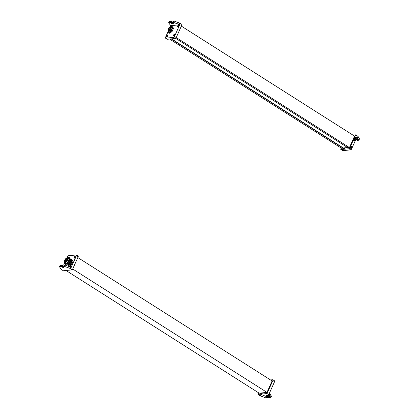 <?xml version="1.0" encoding="UTF-8"?>
<svg xmlns="http://www.w3.org/2000/svg" width="419" height="419" viewBox="0 0 419 419"><rect width="100%" height="100%" fill="white"/><g stroke="black" fill="none" stroke-linecap="round" stroke-linejoin="round"><path stroke-width="0.63" d="M179.735 23.103L179.149 24.422L173.194 22.27L173.785 20.95L179.735 23.103L182.035 24.564L176.231 37.548L174.503 36.448L179.72 24.789L179.149 24.422L179.735 23.103L173.785 20.95L171.989 21.144L173.785 20.95L173.194 22.27L171.633 22.427L172.026 21.123L171.596 22.024L171.664 22.49L173.005 23.344A1.257 0.361 24.1 0 1 173.503 23.925A1.257 0.361 24.1 0 1 171.701 23.474L171.9 23.035A1.257 0.361 -155.9 0 0 173.314 23.574A1.257 0.361 24.1 0 1 171.9 23.035L170.397 22.128L170.91 22.217L171.308 21.338L170.983 21.228L169.224 21.4L168.637 22.72L170.732 25.679L170.124 27.036L170.732 25.679L179.72 24.789L174.503 36.448L176.231 37.548A1.006 0.435 122.4 0 1 175.315 38.475L167.37 39.266A1.006 0.435 122.4 0 1 167.223 39.234A1.006 0.435 122.4 0 1 167.134 39.114A1.006 0.435 -57.6 0 0 167.37 39.266L165.646 38.166L167.37 39.266L175.315 38.475L173.592 37.38L175.315 38.475A1.006 0.435 -57.6 0 0 176.231 37.548L182.035 24.564L179.735 23.103M168.113 31.53L165.515 37.338A1.006 0.435 -57.6 0 0 165.5 38.139A1.006 0.435 -57.6 0 0 165.646 38.166L173.592 37.38A1.006 0.435 -57.6 0 0 174.503 36.448A1.006 0.435 122.4 0 1 173.592 37.38L165.646 38.166A1.006 0.435 122.4 0 1 165.515 37.338L168.113 31.53M178.264 26.528L178.662 25.899L178.264 26.528M167.406 36.333L167.804 35.704L167.406 36.333M174.178 35.662L174.576 35.034L174.178 35.662M167.658 34.918A1.006 0.435 -57.6 0 0 166.741 35.851A1.006 0.435 -57.6 0 0 166.872 36.678A1.006 0.435 -57.6 0 0 167.783 35.746A1.006 0.435 -57.6 0 0 167.658 34.918L167.893 35.07L167.658 34.918A1.006 0.435 122.4 0 1 167.804 34.95A1.006 0.435 122.4 0 1 167.715 35.893A1.006 0.435 122.4 0 1 166.872 36.678A1.006 0.435 122.4 0 1 166.725 36.652A1.006 0.435 122.4 0 1 166.814 35.709A1.006 0.435 122.4 0 1 167.658 34.918M171.743 25.789A1.006 0.435 -57.6 0 0 170.758 26.895A1.006 0.435 122.4 0 1 171.743 25.789L171.979 25.941L171.743 25.789A1.006 0.435 122.4 0 1 171.89 25.821A1.006 0.435 122.4 0 1 171.942 26.439A1.006 0.435 -57.6 0 0 171.743 25.789M174.43 34.248A1.006 0.435 -57.6 0 0 173.518 35.18A1.006 0.435 -57.6 0 0 173.644 36.008A1.006 0.435 -57.6 0 0 174.561 35.076A1.006 0.435 -57.6 0 0 174.43 34.248L174.665 34.4L174.43 34.248A1.006 0.435 122.4 0 1 174.576 34.279A1.006 0.435 122.4 0 1 174.487 35.222A1.006 0.435 122.4 0 1 173.644 36.008A1.006 0.435 122.4 0 1 173.497 35.982A1.006 0.435 122.4 0 1 173.586 35.039A1.006 0.435 122.4 0 1 174.43 34.248M178.515 25.119A1.006 0.435 -57.6 0 0 177.598 26.051A1.006 0.435 -57.6 0 0 177.729 26.879A1.006 0.435 -57.6 0 0 178.641 25.947A1.006 0.435 -57.6 0 0 178.515 25.119L178.751 25.271L178.515 25.119A1.006 0.435 122.4 0 1 178.662 25.15A1.006 0.435 122.4 0 1 178.573 26.093A1.006 0.435 122.4 0 1 177.729 26.879A1.006 0.435 122.4 0 1 177.583 26.847A1.006 0.435 122.4 0 1 177.672 25.905A1.006 0.435 122.4 0 1 178.515 25.119M167.914 35.175A1.006 0.435 -57.6 0 0 167.26 35.798A1.006 0.435 -57.6 0 0 166.977 36.652A1.006 0.435 122.4 0 1 167.26 35.798A1.006 0.435 122.4 0 1 167.914 35.175M178.772 25.376A1.006 0.435 -57.6 0 0 178.117 25.999A1.006 0.435 -57.6 0 0 177.834 26.853A1.006 0.435 122.4 0 1 178.117 25.999A1.006 0.435 122.4 0 1 178.772 25.376M172 26.046A1.006 0.435 -57.6 0 0 171.277 26.785A1.006 0.435 122.4 0 1 172 26.046M174.686 34.505A1.006 0.435 -57.6 0 0 174.037 35.128A1.006 0.435 -57.6 0 0 173.749 35.982A1.006 0.435 122.4 0 1 174.037 35.128A1.006 0.435 122.4 0 1 174.686 34.505M171.769 21.631L171.308 21.338L171.769 21.631M172.23 22.851L170.91 22.217L172.23 22.851M172.979 23.328L172.157 23.008L172.979 23.328M170.591 22.107L170.198 22.568L168.637 22.72L169.224 21.4L170.983 21.228L170.591 22.107L170.983 21.228L171.308 21.338L170.91 22.217L170.591 22.107M170.554 22.181L171.9 23.035L171.701 23.474L170.36 22.621L170.554 22.181L170.36 22.621L171.701 23.474A1.257 0.361 -155.9 0 0 173.309 24.019A1.257 0.361 -155.9 0 0 173.005 23.344L171.633 22.427L173.194 22.27L179.72 24.789L170.732 25.679L168.637 22.72L170.36 22.621L170.554 22.181M168.768 31.294A2.53 1.095 -57.6 0 0 170.978 30.65L172.02 28.319L170.978 30.65L170.214 30.163L170.25 29.529L171.256 27.832L172.02 28.319A2.53 1.095 -57.6 0 0 171.24 27.408M171.004 26.989L171.832 26.371L172.764 27.816L171.319 31.043L168.946 32.823L168.014 31.373L169.711 33.311L168.946 32.823L171.319 31.043L172.089 31.53L169.711 33.311L172.089 31.53L171.319 31.043L172.764 27.816L173.529 28.303L172.089 31.53L173.529 28.303L171.832 26.371L171.004 26.989M170.978 26.973L171.743 27.46A2.53 1.095 122.4 0 1 172.02 28.319L171.256 27.832A2.53 1.095 -57.6 0 0 170.978 26.973A2.53 1.095 -57.6 0 0 170.229 27.01A2.53 1.095 122.4 0 1 170.371 26.952A2.53 1.095 122.4 0 1 171.256 27.832L170.837 28.22A2.278 0.985 -57.6 0 0 170.104 27.046A2.278 0.985 -57.6 0 0 168.249 29.105A2.278 0.985 122.4 0 1 170.109 27.041A2.278 0.985 122.4 0 1 170.837 28.22L170.25 29.529A2.278 0.985 122.4 0 1 168.354 30.969A2.278 0.985 122.4 0 1 168.249 29.105A2.278 0.985 -57.6 0 0 167.961 30.419A2.278 0.985 -57.6 0 0 170.25 29.529L170.214 30.163L170.978 30.65A2.53 1.095 122.4 0 1 169.03 31.729L168.265 31.242A2.53 1.095 -57.6 0 0 170.214 30.163A2.53 1.095 122.4 0 1 167.988 30.702A2.53 1.095 122.4 0 1 167.982 30.55A2.53 1.095 -57.6 0 0 168.265 31.242M170.339 28.895A1.76 0.759 122.4 0 1 168.485 30.472A1.76 0.759 122.4 0 1 168.517 29.079L169.569 29.744L168.517 29.079A1.76 0.759 -57.6 0 0 168.742 30.524A1.76 0.759 -57.6 0 0 170.339 28.895A1.76 0.759 -57.6 0 0 170.119 27.445A1.76 0.759 -57.6 0 0 168.517 29.079A1.76 0.759 122.4 0 1 170.376 27.497A1.76 0.759 122.4 0 1 170.339 28.895L170.124 28.759M172.597 26.858L171.832 26.371L173.529 28.303L172.597 26.858M169.805 29.765L169.192 29.377M170.502 28.445L170.161 28.23M169.496 30.1L169.187 29.906M169.58 29.288L170.051 29.43M169.978 29.54L169.648 29.33M169.606 28.759L170.282 29.026M170.219 29.147L169.679 28.801M169.15 29.288L170.234 29.88M170.114 28.146L170.538 28.309M169.098 29.843L169.595 30.006M170.035 28.696L170.392 28.775M354.553 136.117L181.343 26.109L354.553 136.117L349.436 147.561L176.226 37.553L349.436 147.561L347.875 147.713L175.64 38.323L347.875 147.713L349.436 147.561L354.553 136.117M343.182 148.179L171.114 38.894L343.182 148.179L341.621 148.331L169.554 39.046L341.621 148.331L343.182 148.179M171.502 38.857L343.281 147.959L171.502 38.857M347.587 147.53L343.281 147.959L347.587 147.53M352.772 140.103L354.354 140.674L354.773 139.747L354.354 140.674L355.333 140.58L354.354 140.674L352.772 140.103M354.045 139.029L353.364 138.783L354.045 139.029M357.983 136.311L359.502 138.904L358.915 140.224L357.391 137.631L357.983 136.311L357.391 137.631L356.815 137.264L351.599 148.928L349.875 147.834L355.679 134.85L357.983 136.311L355.679 134.85L349.875 147.834L351.599 148.928A1.006 0.435 122.4 0 1 350.687 149.861L348.959 148.761A1.006 0.435 -57.6 0 0 349.875 147.834A1.006 0.435 122.4 0 1 348.959 148.761L350.687 149.861L342.737 150.646L341.014 149.552L348.959 148.761L341.014 149.552L342.737 150.646A1.006 0.435 122.4 0 1 342.595 150.615A1.006 0.435 122.4 0 1 342.611 149.819L343.449 147.944L342.611 149.819L340.888 148.719L342.611 149.819A1.006 0.435 -57.6 0 0 342.737 150.646L350.687 149.861A1.006 0.435 -57.6 0 0 351.599 148.928L356.815 137.264L353.914 137.552L356.815 137.264L358.915 140.224L359.502 138.904L357.983 136.311M341.186 148.054L340.888 148.719A1.006 0.435 -57.6 0 0 340.867 149.52A1.006 0.435 -57.6 0 0 341.014 149.552A1.006 0.435 122.4 0 1 340.888 148.719L341.186 148.054M352.976 135.117L355.679 134.85L352.976 135.117M354.998 137.914L354.029 137.296L354.998 137.914L354.704 138.574L354.998 137.914L354.704 138.574L353.73 137.956L354.704 138.574L354.998 137.914M350.918 147.043L349.944 146.425L350.918 147.043L350.619 147.703L350.918 147.043L350.619 147.703L349.645 147.09L350.619 147.703L350.918 147.043M343.261 148.007L343.847 148.378L344.24 147.865L343.847 148.378L343.261 148.007M343.899 147.897L343.847 148.378L343.899 147.897M350.478 148.216A1.006 0.435 122.4 0 1 350.823 147.284A1.006 0.435 122.4 0 1 351.525 146.729A1.006 0.435 122.4 0 1 351.693 147.462A1.006 0.435 122.4 0 1 350.855 148.457A1.006 0.435 -57.6 0 0 351.693 147.462A1.006 0.435 -57.6 0 0 351.525 146.729L351.164 146.493A1.006 0.435 122.4 0 1 351.326 147.231A1.006 0.435 122.4 0 1 350.494 148.226A1.006 0.435 -57.6 0 0 351.326 147.231A1.006 0.435 -57.6 0 0 351.164 146.493L351.525 146.729A1.006 0.435 -57.6 0 0 350.823 147.284A1.006 0.435 -57.6 0 0 350.478 148.216M354.825 139.354A1.006 0.435 122.4 0 1 354.694 138.527A1.006 0.435 122.4 0 1 355.611 137.594A1.006 0.435 122.4 0 1 355.736 138.427A1.006 0.435 122.4 0 1 354.825 139.354A1.006 0.435 -57.6 0 0 355.736 138.427A1.006 0.435 -57.6 0 0 355.611 137.594L355.244 137.364A1.006 0.435 122.4 0 1 355.375 138.191A1.006 0.435 122.4 0 1 354.458 139.124L354.825 139.354L354.458 139.124A1.006 0.435 122.4 0 1 354.333 138.296A1.006 0.435 122.4 0 1 355.244 137.364L355.611 137.594A1.006 0.435 -57.6 0 0 354.694 138.527A1.006 0.435 -57.6 0 0 354.825 139.354M343.968 149.159A1.006 0.435 122.4 0 1 343.711 148.761A1.006 0.435 122.4 0 1 344.109 147.876A1.006 0.435 -57.6 0 0 343.711 148.761A1.006 0.435 -57.6 0 0 343.968 149.159A1.006 0.435 -57.6 0 0 344.617 148.672A1.006 0.435 -57.6 0 0 345.005 147.787A1.006 0.435 122.4 0 1 344.617 148.672A1.006 0.435 122.4 0 1 343.968 149.159L343.601 148.928L343.968 149.159M350.116 147.986A1.006 0.435 122.4 0 1 350.462 147.053A1.006 0.435 122.4 0 1 351.164 146.493A1.006 0.435 -57.6 0 0 350.462 147.053A1.006 0.435 -57.6 0 0 350.116 147.986M355.244 137.364A1.006 0.435 -57.6 0 0 354.333 138.296A1.006 0.435 -57.6 0 0 354.458 139.124A1.006 0.435 -57.6 0 0 355.375 138.191A1.006 0.435 -57.6 0 0 355.244 137.364M344.58 147.828A1.006 0.435 122.4 0 1 343.601 148.928A1.006 0.435 122.4 0 1 343.559 147.933A1.006 0.435 -57.6 0 0 343.601 148.928A1.006 0.435 -57.6 0 0 344.58 147.828M357.423 138.972L359.502 138.904L357.747 139.077L357.349 140.381L358.915 140.224L357.349 140.381L357.386 139.883L356.045 139.035L357.386 139.883L357.187 140.323L355.846 139.475L357.349 140.381L357.747 139.077L357.423 138.972L357.098 139.7L357.423 138.972M355.977 138.626L355.396 138.254L356.354 138.291L355.961 139.171L356.176 138.181L355.396 138.254L355.977 138.626M355.16 138.778L355.396 138.254L355.16 138.778M354.841 139.019L355.783 139.061L354.841 139.019M356.03 139.024A1.257 0.361 -155.9 0 0 354.568 138.485A1.257 0.361 -155.9 0 0 354.432 138.93A1.257 0.361 24.1 0 1 354.568 138.485A1.257 0.361 24.1 0 1 356.03 139.024M354.547 139.6A1.257 0.361 24.1 0 1 354.233 138.93A1.257 0.361 24.1 0 1 355.831 139.464A1.257 0.361 -155.9 0 0 354.233 138.93A1.257 0.361 -155.9 0 0 354.547 139.6L355.501 140.208L354.547 139.6M60.085 265.384L59.498 266.704L61.017 269.297L63.321 270.758L72.309 269.867L70.004 268.406L64.055 266.254L64.646 264.934L70.596 267.086L70.004 268.406L70.596 267.086L71.172 267.453L76.389 255.794L78.112 256.889L72.309 269.867L78.112 256.889L76.389 255.794A1.006 0.435 -57.6 0 0 76.405 254.993A1.006 0.435 -57.6 0 0 76.263 254.967L68.313 255.752A1.006 0.435 -57.6 0 0 67.401 256.685L66.893 257.816L67.401 256.685A1.006 0.435 122.4 0 1 68.313 255.752L76.263 254.967A1.006 0.435 122.4 0 1 76.389 255.794L71.172 267.453L70.596 267.086A1.006 0.435 -57.6 0 0 71.183 266.107A1.006 0.435 -57.6 0 0 70.952 265.583A1.006 0.435 -57.6 0 0 69.926 266.845A1.006 0.435 122.4 0 1 70.952 265.583A1.006 0.435 122.4 0 1 71.099 265.615A1.006 0.435 122.4 0 1 71.146 266.243A1.006 0.435 122.4 0 1 70.602 267.092L64.646 264.934L64.055 266.254L70.004 268.406L72.309 269.867L63.321 270.758L61.017 269.297L59.498 266.704L61.253 266.531L62.824 267.432L63.604 267.353L62.295 266.426L64.055 266.254L62.295 266.426L62.693 265.546L62.258 266.447L63.903 267.699L61.577 266.641L61.97 265.761L62.436 266.055L61.97 265.761L61.577 266.641L59.498 266.704L60.085 265.384L61.651 265.232L61.253 266.531L61.813 265.285L62.562 265.761L61.813 265.285L61.645 265.651L61.97 265.761L61.452 265.672L61.651 265.232L60.085 265.384M77.986 256.061A1.006 0.435 122.4 0 1 78.133 256.088A1.006 0.435 122.4 0 1 78.112 256.889A1.006 0.435 -57.6 0 0 77.986 256.061M64.5 263.169L63.667 265.028L64.5 263.169M71.068 266.364L70.701 266.992L71.068 266.364M75.153 257.235L74.781 257.863L75.153 257.235M74.247 258.214A1.006 0.435 -57.6 0 0 75.163 257.282A1.006 0.435 -57.6 0 0 75.032 256.454A1.006 0.435 -57.6 0 0 74.121 257.386A1.006 0.435 -57.6 0 0 74.247 258.214A1.006 0.435 122.4 0 1 74.1 258.183A1.006 0.435 122.4 0 1 74.189 257.24A1.006 0.435 122.4 0 1 75.032 256.454A1.006 0.435 122.4 0 1 75.179 256.48A1.006 0.435 122.4 0 1 75.09 257.423A1.006 0.435 122.4 0 1 74.247 258.214M68.507 257.313A1.006 0.435 -57.6 0 0 68.26 257.125A1.006 0.435 -57.6 0 0 67.501 257.769A1.006 0.435 122.4 0 1 68.26 257.125A1.006 0.435 122.4 0 1 68.407 257.151A1.006 0.435 122.4 0 1 68.507 257.313M75.294 256.711A1.006 0.435 -57.6 0 0 74.64 257.329A1.006 0.435 -57.6 0 0 74.357 258.188A1.006 0.435 122.4 0 1 74.64 257.329A1.006 0.435 122.4 0 1 75.294 256.711M71.209 265.84A1.006 0.435 -57.6 0 0 70.313 266.987A1.006 0.435 122.4 0 1 71.209 265.84M63.023 266.982L62.824 267.432L63.023 266.982M62.918 265.594L63.08 265.091L64.646 264.934L63.065 265.096L62.866 265.536L63.065 265.096M68.271 261.404L67.684 262.713L68.271 261.404A2.278 0.985 122.4 0 1 70.167 259.969A2.278 0.985 122.4 0 1 70.272 261.833A2.278 0.985 -57.6 0 0 69.764 260.01A2.278 0.985 -57.6 0 0 68.271 261.404M70.984 264.007L68.606 265.782L67.789 264.075L68.606 265.782L70.984 264.007L71.749 264.494L69.376 266.269L68.606 265.782L69.376 266.269L71.749 264.494L70.984 264.007L72.424 260.78L70.984 264.007M71.492 259.33L73.194 261.267L71.749 264.494L73.194 261.267L71.492 259.33L73.194 261.267L71.492 259.33L70.664 259.953L71.492 259.33M68.433 264.258A2.53 1.095 -57.6 0 0 69.664 264.536A2.53 1.095 -57.6 0 0 71.361 262.43A2.53 1.095 -57.6 0 0 70.9 260.372M70.638 259.937L71.408 260.424A2.53 1.095 122.4 0 1 71.361 262.43L70.591 261.943A2.53 1.095 -57.6 0 0 70.638 259.937A2.53 1.095 -57.6 0 0 69.894 259.974A2.53 1.095 122.4 0 1 70.031 259.916A2.53 1.095 122.4 0 1 70.591 261.943L70.272 261.833A2.278 0.985 122.4 0 1 68.412 263.891A2.278 0.985 122.4 0 1 67.684 262.713A2.278 0.985 -57.6 0 0 67.621 263.383A2.278 0.985 -57.6 0 0 68.69 263.761A2.278 0.985 -57.6 0 0 70.272 261.833L70.591 261.943A2.53 1.095 122.4 0 1 68.836 264.085A2.53 1.095 122.4 0 1 67.653 263.666A2.53 1.095 122.4 0 1 67.642 263.514A2.53 1.095 -57.6 0 0 67.925 264.206A2.53 1.095 -57.6 0 0 70.591 261.943L71.361 262.43A2.53 1.095 122.4 0 1 68.695 264.693L67.925 264.206M70.004 261.859A1.76 0.759 -57.6 0 0 69.779 260.409A1.76 0.759 -57.6 0 0 68.182 262.037A1.76 0.759 -57.6 0 0 68.402 263.488A1.76 0.759 -57.6 0 0 70.004 261.859A1.76 0.759 122.4 0 1 68.145 263.436A1.76 0.759 122.4 0 1 68.182 262.037L69.229 262.708L68.182 262.037A1.76 0.759 122.4 0 1 70.036 260.461A1.76 0.759 122.4 0 1 70.004 261.859L69.784 261.723M69.753 261.147L70.198 261.273M70.167 261.409L69.826 261.194M69.376 261.713L69.91 262.053L69.376 261.713M69.879 262.111L69.339 261.765M68.889 262.284L69.507 262.676L68.889 262.284M69.47 262.729L68.857 262.341M69.266 262.215L69.711 262.394M69.638 262.504L69.313 262.294M69.743 261.639L70.057 261.734M68.884 262.813L69.208 263.017L68.884 262.813M68.779 262.823L69.255 262.97M69.156 263.064L68.847 262.865M69.297 261.676L70.382 262.273M68.816 262.252L69.9 262.844M69.266 262.682L68.894 262.205M69.999 260.498L69.921 260.466A1.76 0.759 -57.6 0 0 69.832 260.477A1.76 0.759 122.4 0 1 69.921 260.466L70.219 260.759L69.8 260.728L69.999 260.498M70.235 260.885L69.905 260.676M70.235 261.006L69.784 260.649M64.872 260.377L66.003 261.1L64.872 260.377A2.331 1.006 -57.6 0 0 65.165 262.294A2.331 1.006 -57.6 0 0 67.281 260.141A2.331 1.006 122.4 0 1 64.83 262.226A2.331 1.006 122.4 0 1 64.872 260.377A2.331 1.006 122.4 0 1 67.328 258.293A2.331 1.006 122.4 0 1 67.281 260.141A2.331 1.006 -57.6 0 0 66.988 258.224A2.331 1.006 -57.6 0 0 64.872 260.377M64.584 260.409A2.881 1.247 122.4 0 1 67.202 257.743A2.881 1.247 122.4 0 1 67.569 260.11A2.881 1.247 122.4 0 1 64.95 262.776A2.881 1.247 122.4 0 1 64.584 260.409A2.881 1.247 -57.6 0 0 64.531 262.692A2.881 1.247 -57.6 0 0 67.569 260.11A2.881 1.247 -57.6 0 0 67.621 257.826A2.881 1.247 -57.6 0 0 64.584 260.409M67.621 257.826L68.58 258.434A2.881 1.247 122.4 0 1 68.527 260.723L67.569 260.11L68.527 260.723A2.881 1.247 122.4 0 1 65.49 263.3L64.531 262.692M66.7 259.288L67.422 259.743L66.7 259.288M67.396 259.916L66.663 259.345M65.615 261.236L66.254 261.645L65.615 261.236M66.207 261.692L65.579 261.294M65.469 261.828L65.872 261.975M65.683 260.613L66.406 261.074L65.683 260.613M66.37 261.126L65.647 260.67M66.563 260.529L66.946 260.77L66.563 260.529M66.909 260.828L66.527 260.587M66.113 259.921L67.297 260.566M66.893 260.498L66.155 260.005M66.055 261.194L66.448 261.44L66.055 261.194M66.401 261.493L66.019 261.252M67.302 260.089L67.035 259.921M66.631 259.906L67.218 260.278L66.631 259.906M67.187 260.34L66.595 259.963M66.123 260.571L66.794 260.995L66.123 260.571M66.752 261.053L66.087 260.628M69.748 258.837L68.999 260.518L69.748 258.837L70.612 259.387L70.397 259.859L70.612 259.387L69.748 258.837L68.685 257.182L69.748 258.837M67.731 257.894L68.685 257.182L69.544 257.732L70.612 259.387L69.544 257.732L68.685 257.182L67.731 257.894M64.322 262.896L65.385 264.551L64.322 262.896M67.653 262.854L65.385 264.551L66.249 265.101L65.385 264.551L67.653 262.854M65.181 262.729A2.881 1.247 -57.6 0 0 66.553 263.148A2.881 1.247 -57.6 0 0 68.527 260.723A2.881 1.247 -57.6 0 0 67.93 258.397M66.626 259.241L67.805 259.9M65.542 261.189L66.721 261.849M65.61 260.571L66.789 261.231M66.49 260.482L66.982 260.707M66.867 260.89L66.563 260.445M65.982 261.147L66.495 261.383M66.998 259.817L67.359 259.958M66.558 259.859L67.25 260.215M66.532 261.341L66.495 261.063M66.05 260.524L67.229 261.184M67.737 263.986L66.249 265.101L67.737 263.986M67.239 258.319L67.145 258.282A2.331 1.006 -57.6 0 0 67.019 258.293A2.331 1.006 122.4 0 1 67.145 258.282L66.893 258.565L67.019 258.293L66.893 258.565L67.585 258.879L67.239 258.319L67.49 258.476L66.909 258.769L67.239 258.319M67.48 259.131L66.893 258.664M67.003 258.303L66.909 258.769M72.697 268.993L266.987 392.394L259.172 393.169L66.024 270.491L259.172 393.169L266.987 392.394L72.697 268.993M272.104 380.955L77.814 257.554L272.104 380.955L266.987 392.394L272.104 380.955M269.333 395.007L269.925 393.687L271.449 396.28L270.857 397.6L269.333 395.007L267.034 393.546L272.842 380.567L274.565 381.662L269.349 393.321L269.925 393.687L269.333 395.007L270.857 397.6L269.098 397.772L267.532 396.872L266.751 396.95L268.055 397.877L266.295 398.05L266.783 396.971L266.295 398.05L260.346 395.897L266.295 398.05L268.092 397.856L266.751 396.95L267.532 396.872L268.778 397.662L269.171 396.783L267.924 395.992L267.532 396.872L267.924 395.992L267.144 396.07L267.725 396.442L267.144 396.07L266.908 396.594L267.144 396.07L267.924 395.992L269.171 396.783L268.778 397.662L270.857 397.6L271.449 396.28L269.349 393.321L274.565 381.662L272.842 380.567A1.006 0.435 -57.6 0 0 272.858 379.766A1.006 0.435 -57.6 0 0 272.711 379.734L270.533 379.954L272.711 379.734A1.006 0.435 122.4 0 1 272.842 380.567L267.034 393.546L258.046 394.436L260.346 395.897L260.937 394.578L260.346 395.897L258.046 394.436L258.738 392.891L258.046 394.436L267.034 393.546L269.333 395.007M266.468 396.578L260.361 394.211L260.906 392.996L260.361 394.211L267.039 393.551L260.361 394.211L266.468 396.578M272.057 381.07L272.643 381.012L272.057 381.07M274.44 380.834A1.006 0.435 122.4 0 1 274.586 380.861A1.006 0.435 122.4 0 1 274.565 381.662A1.006 0.435 -57.6 0 0 274.44 380.834M267.683 392.09L267.249 391.812L267.683 392.09M267.547 391.152L267.982 391.43L267.547 391.152M271.769 382.956L271.334 382.683L271.769 382.956M271.627 382.023L272.067 382.296L271.627 382.023M262.53 392.833A1.006 0.435 122.4 0 1 261.566 393.881A1.006 0.435 122.4 0 1 261.498 392.938A1.006 0.435 -57.6 0 0 261.566 393.881L261.205 393.651A1.006 0.435 122.4 0 1 261.011 392.985A1.006 0.435 -57.6 0 0 261.205 393.651L261.566 393.881A1.006 0.435 -57.6 0 0 262.53 392.833M262.037 392.886A1.006 0.435 122.4 0 1 261.205 393.651A1.006 0.435 -57.6 0 0 262.037 392.886M266.882 396.096A1.257 0.361 24.1 0 1 266.573 395.421A1.257 0.361 24.1 0 1 268.186 395.965L268.38 395.526A1.257 0.361 -155.9 0 0 266.772 394.981A1.257 0.361 -155.9 0 0 267.081 395.656L267.081 395.656A1.257 0.361 24.1 0 1 266.772 394.981A1.257 0.361 24.1 0 1 268.38 395.526L268.186 395.965L269.527 396.819L269.721 396.379L268.38 395.526L269.721 396.379L269.689 396.872L269.098 397.772L269.49 396.893L269.171 396.783L269.689 396.872L269.883 396.432L269.689 396.872L268.186 395.965A1.257 0.361 -155.9 0 0 266.573 395.421A1.257 0.361 -155.9 0 0 266.882 396.096L266.882 396.096M270.155 396.405L269.721 396.379L270.155 396.405M78.599 258.052L78.604 258.036A2.252 0.649 24.1 0 1 78.955 258.277A2.252 0.649 -155.9 0 0 78.604 258.036L78.599 258.052M78.196 257.795A2.252 0.649 24.1 0 1 78.604 258.036A2.252 0.649 -155.9 0 0 78.196 257.795M167.223 39.234L165.5 38.139M171.612 22.432L171.811 21.992M171.596 22.024L171.989 21.144M167.961 30.419L167.988 30.702M170.371 26.952L170.104 27.046M169.229 29.241L169.606 29.718M170.067 28.157L170.486 28.513M169.093 29.833L169.444 30.147M169.554 29.257L169.936 29.597M169.585 28.733L170.088 29.141M170.03 28.686L170.313 28.958M340.867 149.52L342.595 150.615M78.133 256.088L76.405 254.993M62.651 265.567L62.258 266.447M69.764 260.01L70.031 259.916M67.653 263.666L67.621 263.383M69.732 261.121L70.146 261.477M69.245 261.692L69.748 262.105M69.219 262.221L69.601 262.556M69.69 261.65L69.973 261.922M68.753 262.792L69.104 263.111M66.563 259.267L67.689 260.079M65.479 261.22L66.15 261.744M65.553 261.77L65.678 262.105M65.547 260.597L66.673 261.409M66.055 259.932L67.181 260.744M65.919 261.173L66.349 261.545M66.935 259.843L67.276 260.157M66.495 259.89L67.155 260.403M67.003 260.398L67.014 260.66M66.123 260.487L67.113 261.367M272.858 379.766L274.586 380.861"/></g></svg>
